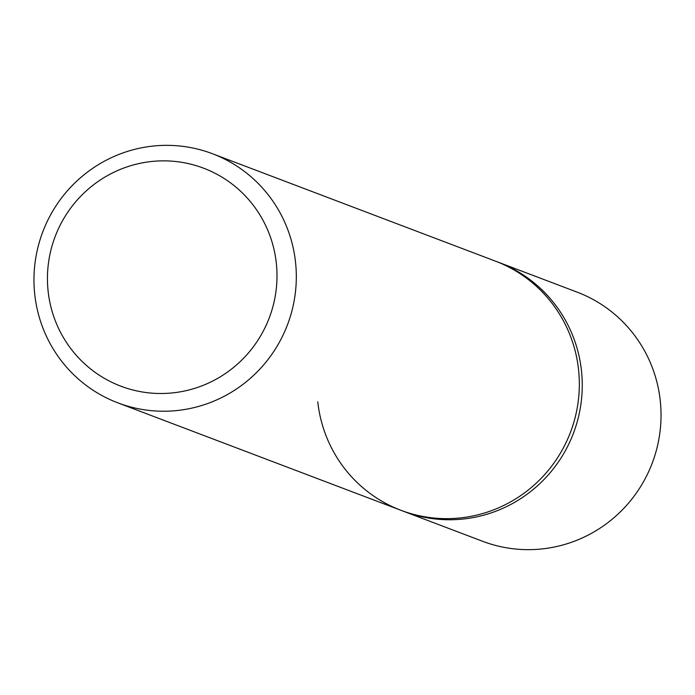 <?xml version="1.0" encoding="UTF-8"?>
<svg xmlns="http://www.w3.org/2000/svg" width="695" height="695" viewBox="0 0 695 695"><rect width="100%" height="100%" fill="white"/><g stroke="black" fill="none" stroke-linecap="round" stroke-linejoin="round"><path stroke-width="1.04" d="M34.75 294.385A133.24 130.877 -69.2 0 0 117.863 402.857A133.24 130.877 -69.2 0 0 295.531 262.189A133.24 130.877 -69.2 0 0 212.418 153.717A133.24 130.877 -69.2 0 0 34.75 294.385M212.418 153.717L495.439 261.138A133.24 130.877 110.8 0 1 578.553 369.61A133.24 130.877 110.8 0 1 400.885 510.278A133.24 130.877 110.8 0 1 317.771 401.797M276.315 263.101A116.586 114.519 110.8 0 1 174.766 392.649A116.586 114.519 110.8 0 1 48.129 291.266A116.586 114.519 110.8 0 1 149.677 161.709A116.586 114.519 110.8 0 1 276.315 263.101M578.553 369.61A133.24 130.877 110.8 0 1 400.885 510.278L403.804 511.381A133.24 130.877 -69.2 0 0 581.472 370.722A133.24 130.877 -69.2 0 0 498.358 262.241L577.137 292.143A133.24 130.877 -69.2 0 1 660.25 400.615A133.24 130.877 -69.2 0 1 482.582 541.283L403.804 511.381A133.24 130.877 -69.2 0 0 581.472 370.722A133.24 130.877 -69.2 0 0 498.358 262.241L495.439 261.138A133.24 130.877 110.8 0 1 578.553 369.61M117.863 402.857L400.885 510.278"/></g></svg>
